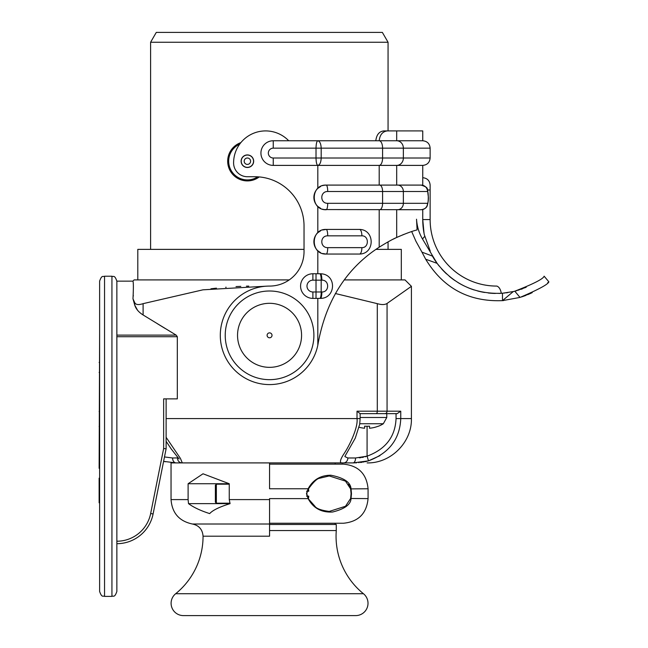 <?xml version="1.0" encoding="UTF-8"?>
<svg xmlns="http://www.w3.org/2000/svg" width="648" height="648" viewBox="0 0 648 648"><rect width="100%" height="100%" fill="white"/><g stroke="black" fill="none" stroke-linecap="round" stroke-linejoin="round"><path stroke-width="0.97" d="M379.914 455.666L368.477 460.858L367.084 456.16L355.558 457.982L347.846 457.982L344.93 456.613M344.347 279.912L405.016 279.912L411.415 286.319L411.415 418.576L400.764 418.576C399.856 439.085 389.092 453.179 368.477 460.858L352.998 462.907C371.669 462.907 371.669 462.907 352.998 462.907L343.57 462.907C339.212 463.782 339.439 460.598 344.258 453.365C349.491 445.476 358.263 427.453 357.016 418.576L166.115 418.576M367.513 461.133L364.694 461.813M363.585 462.024L363.074 462.113M362.021 462.283L360.482 462.494M359.162 462.632L358.725 462.672M356.619 462.818L355.436 462.866M354.48 462.891L353.176 462.907M188.106 499.6L188.106 483.74L203.027 473.785L229.254 483.74L229.254 499.6L230.081 503.642C219.518 506.906 212.714 510.227 209.677 513.597C200.653 510.705 193.598 507.384 188.511 503.642L188.106 499.6L171.04 499.6C172.084 513.046 179.196 521.186 192.391 524.005L269.56 524.005L269.56 498.612L308.116 498.612L306.779 493.687L308.116 488.762C313.016 479.763 320.598 475.251 330.869 475.227C343.877 477.787 350.6 482.298 351.03 488.762L351.483 493.687L351.03 498.612C350.754 504.573 344.59 509.045 332.554 512.017C321.408 512.633 313.259 508.162 308.116 498.612L306.472 493.687L308.116 488.762L269.56 488.762L269.56 462.907L343.57 462.907A4.925 4.277 -90 0 0 347.846 457.982M355.558 457.982A4.925 2.56 -90 0 1 352.998 462.907L343.57 462.907M335.121 462.907L335.121 464.138L269.56 464.138L343.44 464.138C358.401 465.596 366.614 473.801 368.072 488.762L350.617 488.9L351.078 493.687L350.617 498.482L345.497 506.258L329.241 511.426C321.052 510.332 316.24 508.559 314.807 506.112L308.002 498.434M350.268 487.547L349.766 486.3M349.256 485.328L348.543 484.242M171.04 499.6L171.04 462.907L269.56 462.907M350.617 498.482L368.072 498.612C366.614 513.572 358.401 521.786 343.44 523.244L269.56 523.244M269.56 524.005L269.56 536.196L203.059 536.196A73.888 73.888 0 0 1 175.673 593.714A12.312 12.312 0 0 0 183.424 615.6L355.687 615.6A12.312 12.312 0 0 0 363.439 593.714A73.888 73.888 0 0 1 336.28 530.55L336.28 524.475L269.56 524.475M269.56 530.55L336.28 530.55M230.081 503.642L188.511 503.642M229.254 483.74L188.106 483.74M229.91 503.196L216.359 503.196L216.359 484.186L229.254 484.186M216.359 484.186L215.371 485.166L215.371 502.208L216.359 503.196M308.002 488.94L308.335 489.038C312.968 482.655 316.483 479.123 318.873 478.418L329.241 475.956L345.506 481.124L350.617 488.9M166.115 437.295L180.436 458.436L182.299 462.899M164.867 328.301L157.343 323.692M210.932 288.781L216.448 288.158M225.69 287.291L226.152 287.258M236.01 286.594L240.813 286.367M246.426 286.173L248.775 286.116M266.936 286.141L202.954 289.826L143.103 303.653L143.103 314.969L176.151 335.113L177.317 336.717L177.317 398.868L163.652 398.868L163.652 448.529L166.115 448.772L166.115 398.868M143.103 314.969C138.713 312.223 135.926 308.942 134.735 305.111L132.978 298.777C133.537 287.834 133.496 281.953 132.872 281.143L134.104 279.912L289.219 279.912M133.31 295.407L133.253 296.152M132.978 298.777L134.735 302.705L132.978 298.777L134.282 303.45M143.103 303.653C138.607 305.111 135.821 304.795 134.735 302.705L134.735 305.111L137.562 310.271M116.859 281.143L116.859 591.462C114.518 598.201 113.392 595.447 111.934 596.387L111.934 276.218C113.392 277.166 114.518 274.412 116.859 281.143L132.872 281.143M411.415 286.319L387.067 303.458C384.896 304.844 381.64 304.908 377.298 303.653L335.364 293.52M377.298 303.653L377.298 411.188L357.016 411.188L360.126 413.651L357.016 411.188L357.016 418.576L360.126 418.576L360.126 413.651L376.164 413.651L360.086 413.651M367.068 456.16L365.051 456.808M363.479 457.196L362.054 457.472M360.968 457.642L359.267 457.828M388.063 42.25L150.603 42.25L156.29 32.4L382.352 32.4L388.063 42.25L388.063 130.912M388.063 241.866L388.063 249.375M387.067 303.458L387.067 411.188L400.764 411.188L397.127 413.651L384.847 413.651A2.462 2.219 -90 0 0 387.067 411.188L377.298 411.188A2.462 1.134 -90 0 1 376.164 413.651L384.847 413.651M386.783 413.651L396.05 413.651L396.05 418.576C395.272 436.776 385.617 449.299 367.084 456.16L367.084 426.246A29.006 22.218 0 0 0 369.546 426.165L369.546 428.223A30.44 30.44 0 0 0 378.343 426.165L378.408 426.246A30.537 30.537 0 0 0 383.324 423.743L386.783 417.49L386.783 413.651M237.597 462.907L172.303 462.907M171.761 462.737L176.11 462.907L163.596 461.368L153.09 513.977L163.596 461.368M164.73 461.651L165.224 461.765M178.305 457.893L172.571 457.982L164.487 456.945M116.859 543.688A36.944 36.944 0 0 0 153.09 513.977L166.115 448.772L153.09 513.977A36.944 36.944 0 0 1 116.859 543.688L116.859 541.226A34.482 34.482 0 0 0 150.668 513.5L163.652 448.529M104.547 276.218L104.547 596.387C103.089 595.447 101.963 598.201 99.622 591.462L99.622 281.143C101.963 274.412 103.089 277.166 104.547 276.218L111.934 276.218M99.622 332.87L99.622 539.744L99.622 502.799L99.128 502.799L99.128 478.175L99.622 478.175L99.622 468.326L99.128 468.326L99.622 332.87M99.622 411.553L99.128 411.553M99.622 362.418L99.128 362.418M99.622 372.398L99.128 372.398M367.084 426.246A29.006 22.218 0 0 1 364.613 426.165L364.613 428.223A30.44 30.44 0 0 1 359.122 427.267M313.891 335.332A44.331 44.331 0 0 0 269.56 291.001A44.331 44.331 0 0 0 225.229 335.332A44.331 44.331 0 0 0 269.56 379.663A44.331 44.331 0 0 0 313.891 335.332A44.331 44.331 0 0 0 269.56 291.001A44.331 44.331 0 0 0 225.229 335.332A44.331 44.331 0 0 0 269.56 379.663A44.331 44.331 0 0 0 313.891 335.332M269.56 337.794A2.462 2.462 0 0 0 272.022 335.332A2.462 2.462 0 0 0 269.56 332.87A2.462 2.462 0 0 0 267.098 335.332A2.462 2.462 0 0 0 269.56 337.794M308.472 498.555A30.44 30.44 0 0 0 308.764 496.149L306.561 496.149M308.472 488.827A30.44 30.44 0 0 1 308.764 491.225L306.561 491.225M257.726 176.807A18.719 18.719 0 0 1 229.092 165.143A18.719 18.719 0 0 1 239.687 144.148M259.265 176.928A19.699 19.699 0 0 1 227.966 164.511A19.699 19.699 0 0 1 240.87 142.617M396.689 130.912L396.689 140.762A7.387 6.674 90 0 1 403.364 148.157L403.364 158.007L382.587 158.007L382.587 148.157L430.134 148.157L430.134 158.007C429.697 162.494 427.235 164.957 422.747 165.394L379.193 165.394A7.387 3.394 -90 0 0 382.587 158.007L321.189 158.007L321.189 148.157L316.022 148.157C316.127 143.718 316.726 141.256 317.82 140.762C319.853 141.272 320.971 143.734 321.189 148.157L382.587 148.157A7.387 3.394 90 0 0 379.193 140.762L422.747 140.762L422.747 130.912L387.374 130.912C382.604 131.455 379.874 134.735 379.193 140.762L288.716 140.762A32.019 32.019 0 0 0 233.596 162.932A13.794 13.794 0 0 0 247.39 176.726L254.777 176.726A49.256 49.256 0 0 1 304.034 225.982L304.034 251.594A34.482 34.482 0 0 1 269.56 286.076A49.256 49.256 0 0 0 220.409 332.027A49.256 49.256 0 0 0 262.966 384.143A49.256 49.256 0 0 0 317.82 345.182L318.29 342.5C326.365 299.967 346.672 268.199 379.193 247.204C387.075 242.287 392.907 239.047 396.689 237.484C405.356 233.677 412.152 231.15 417.093 229.91L416.526 219.21C424.821 224.208 424.821 224.208 416.526 219.21C417.029 226.46 419.021 233.061 422.504 238.999L424.829 236.237L422.504 238.999L437.108 263.347C453.657 284.545 475.446 294.508 502.475 293.228L513.305 291.551L502.475 300.64L502.475 293.228M288.716 140.762L273.254 140.762A12.312 12.312 0 0 0 260.933 153.082A12.312 12.312 0 0 0 273.254 165.394L317.82 165.394L317.82 188.39L320.833 186.324M375.808 140.762C376.537 134.711 379.218 131.431 383.843 130.912L387.374 130.912M404.174 234.276L402.554 234.932M400.1 235.961L396.689 237.484L396.689 209.725L420.188 209.725M395.742 237.929L392.834 239.347M390.047 240.789L388.784 241.469M379.647 209.725A6.407 2.94 -90 0 0 382.587 203.318L327.718 203.318A6.407 1.515 -90 0 1 326.203 209.725C310.295 210.406 310.295 184.405 326.203 185.093L421.184 185.093C429.519 188.058 426.797 187.709 428.336 196.611C428.563 199.228 428.19 202.289 427.21 205.805C426.465 207.87 424.456 209.183 421.192 209.725A6.407 6.342 -90 0 0 421.192 209.725L324.17 209.555M323.441 209.409L322.558 209.174M320.825 208.486L317.82 206.429L317.82 232.721L320.728 230.712M322.55 229.983L326.203 229.424L359.608 229.424M359.033 254.056L326.203 254.056L322.55 253.498M320.776 252.801L317.82 250.76L317.82 273.756M321.862 280.163L312.895 280.163A5.913 5.913 0 0 0 306.982 286.076A5.913 5.913 0 0 0 312.895 291.981L321.862 291.981C329.573 292.24 329.565 279.904 321.862 280.163A6.407 1.361 -90 0 0 320.501 273.756L312.895 273.756A12.312 12.312 0 0 0 300.575 286.076A12.312 12.312 0 0 0 312.895 298.388L317.82 298.388L317.82 345.182M317.82 206.429A12.312 12.312 0 0 1 317.82 188.39M317.82 250.76A12.312 12.312 0 0 1 317.82 232.721M241.113 161.206A6.278 6.278 0 0 1 247.39 154.929A6.278 6.278 0 0 1 253.668 161.206A6.278 6.278 0 0 1 247.39 167.484A6.278 6.278 0 0 1 241.113 161.206M273.254 140.762L273.254 148.157L316.022 148.157L316.022 158.007C316.127 162.437 316.726 164.9 317.82 165.394C319.853 164.892 320.971 162.429 321.189 158.007L273.254 158.007L273.254 165.394M430.134 158.007L403.364 158.007A7.387 6.674 -90 0 1 396.689 165.394L396.689 185.093L379.193 185.093L379.193 165.394L317.82 165.394M410.808 231.863A137.919 137.919 0 0 1 411.691 231.563L415.919 241.242L421.953 252.145L432.378 256.057A73.888 73.888 0 0 0 439.279 266.158M520.085 297.392L520.012 297.416C538.529 289.51 548.143 284.318 548.872 281.831C548.143 284.318 538.529 289.51 520.012 297.416L502.475 300.64C468.82 301.952 443.224 288.149 425.679 259.224L437.108 263.347M425.679 259.224L421.953 252.145M502.937 293.188L501.309 293.309A73.888 73.888 0 0 1 498.903 293.423M495.315 293.447A73.888 73.888 0 0 1 491.735 293.301M491.249 293.261A73.888 73.888 0 0 1 488.171 292.977M484.623 292.475A73.888 73.888 0 0 1 481.148 291.819M481.108 291.811A73.888 73.888 0 0 1 477.625 290.976M474.182 289.972A73.888 73.888 0 0 1 467.483 287.469M464.235 285.979A73.888 73.888 0 0 1 461.093 284.351M461.06 284.334A73.888 73.888 0 0 1 457.966 282.536M454.969 280.592A73.888 73.888 0 0 1 452.093 278.527M452.069 278.51A73.888 73.888 0 0 1 449.283 276.291M446.594 273.942A73.888 73.888 0 0 1 444.398 271.828M444.034 271.463A73.888 73.888 0 0 1 441.596 268.871M507.821 292.604L507.117 292.71M506.566 292.791L506.015 292.864M504.784 293.009L503.998 293.09M515.322 291.057L516.456 290.75M516.537 290.725L517.015 290.596M518.335 290.199L519.145 289.948M520.935 289.348L522.701 288.708M526.184 287.291L514.771 291.203M520.012 297.416L514.795 291.195C533.612 283.856 543.389 278.851 544.126 276.178C543.389 278.851 533.612 283.856 514.795 291.195L513.305 291.551M430.248 251.1L424.319 234.738A73.888 73.888 0 0 1 422.747 219.583L422.747 209.539M424.084 233.588L424.173 234.009M423.995 233.11L423.849 232.308M501.309 293.309C500.572 289.316 499.082 286.902 496.854 286.076L496.854 286.076A66.493 66.493 0 0 1 430.134 219.575L422.747 219.575L424.035 233.321M427.599 190.018L430.134 190.018L430.134 219.575A66.493 66.493 0 0 0 496.328 286.068M427.388 243.267L427.55 243.729M429.065 247.868L430.159 250.873M544.126 276.178L548.872 281.831L547.617 282.868M503.658 300.542L502.475 300.64M521.583 296.922L523.722 296.201M524.183 296.039L526.006 295.358M527.747 294.654L531.133 293.163M532.219 292.645L521.373 296.995M422.747 185.288L422.747 177.706C427.226 178.151 429.689 180.614 430.134 185.093L430.134 190.018M327.718 203.318C319.829 203.496 319.829 191.322 327.718 191.5L427.526 191.5C428.539 191.249 428.539 203.569 427.526 203.318L382.587 203.318L382.587 191.5A6.407 2.94 90 0 0 379.647 185.093M322.55 185.652L323.441 185.409M324.178 185.263L326.203 185.093A6.407 1.515 90 0 1 327.718 191.5M427.526 191.5A6.407 6.342 90 0 0 421.192 185.093A6.407 6.342 90 0 1 421.192 185.093L415.36 185.093M327.718 247.649A6.407 1.515 -90 0 1 326.203 254.056C310.295 254.745 310.295 228.744 326.203 229.424A6.407 1.515 90 0 1 327.718 235.832L361.884 235.832C369.166 235.572 369.166 247.909 361.884 247.649L327.718 247.649C319.829 247.828 319.829 235.661 327.718 235.832M359.033 229.424L359.486 229.424A6.407 2.398 90 0 1 361.884 235.832M312.895 291.981L312.895 298.388L320.501 298.388C335.972 298.453 337.057 274.136 320.501 273.756M241.234 161.206A6.156 6.156 0 0 0 247.39 167.362A6.156 6.156 0 0 0 253.546 161.206A6.156 6.156 0 0 0 247.39 155.05A6.156 6.156 0 0 0 241.234 161.206M247.39 158.007A3.2 3.2 0 0 1 250.59 161.206A3.2 3.2 0 0 1 247.39 164.406A3.2 3.2 0 0 1 244.191 161.206A3.2 3.2 0 0 1 247.39 158.007M304.034 249.375L137.797 249.375L137.797 279.912M401.315 279.912L401.315 249.375L375.978 249.375M229.254 499.6L269.56 499.6M175.673 593.714L363.439 593.714M116.859 335.113L176.151 335.113M177.317 336.717L116.859 336.717M400.764 411.188L400.764 418.576L396.05 418.576M360.126 417.49L386.783 417.49M182.072 462.907L182.072 462.907A4.925 4.633 -90 0 1 177.439 457.982M175.171 462.729A4.925 3.556 90 0 0 176.118 462.907L176.118 462.907A4.925 3.556 -90 0 1 172.571 457.982M150.668 513.5L153.09 513.977M99.622 426.505L99.128 426.505M383.324 423.743L359.77 423.743M301.571 335.332A32.019 32.019 0 0 0 269.56 303.313A32.019 32.019 0 0 0 237.541 335.332A32.019 32.019 0 0 0 269.56 367.343A32.019 32.019 0 0 0 301.571 335.332M351.483 493.687L351.078 493.687M379.193 209.725L379.193 247.204M273.254 148.157A4.925 4.925 0 0 0 268.329 153.082A4.925 4.925 0 0 0 273.254 158.007M397.58 185.093A6.407 5.783 90 0 1 403.364 191.5L403.364 203.318A6.407 5.783 -90 0 1 397.58 209.725M421.192 209.725A6.407 6.342 -90 0 0 427.526 203.318M359.486 229.424C375.079 229.611 375.038 253.984 359.486 254.056L359.486 254.056A6.407 2.398 -90 0 0 361.884 247.649M319.845 298.388A6.407 1.345 90 0 0 321.189 291.981L321.189 280.163A6.407 1.345 -90 0 0 319.845 273.756M321.862 291.981A6.407 1.361 90 0 1 320.501 298.388M316.022 273.756L316.022 298.388M312.895 280.163L312.895 273.756M411.415 418.576C412.031 442.26 390.776 463.514 367.084 462.907M335.121 524.475L335.121 523.244M192.391 524.005C198.977 525.415 202.532 529.481 203.059 536.196M150.603 42.25L150.603 249.375M344.914 456.346L355.274 438.145L359.697 424.246L360.126 418.576M166.115 441.296L171.218 448.967L179.099 458.978M104.547 596.387L111.934 596.387M368.072 498.612L368.072 488.762M430.134 148.157C429.697 143.67 427.235 141.199 422.747 140.762M422.747 165.394L422.747 177.706"/></g></svg>
